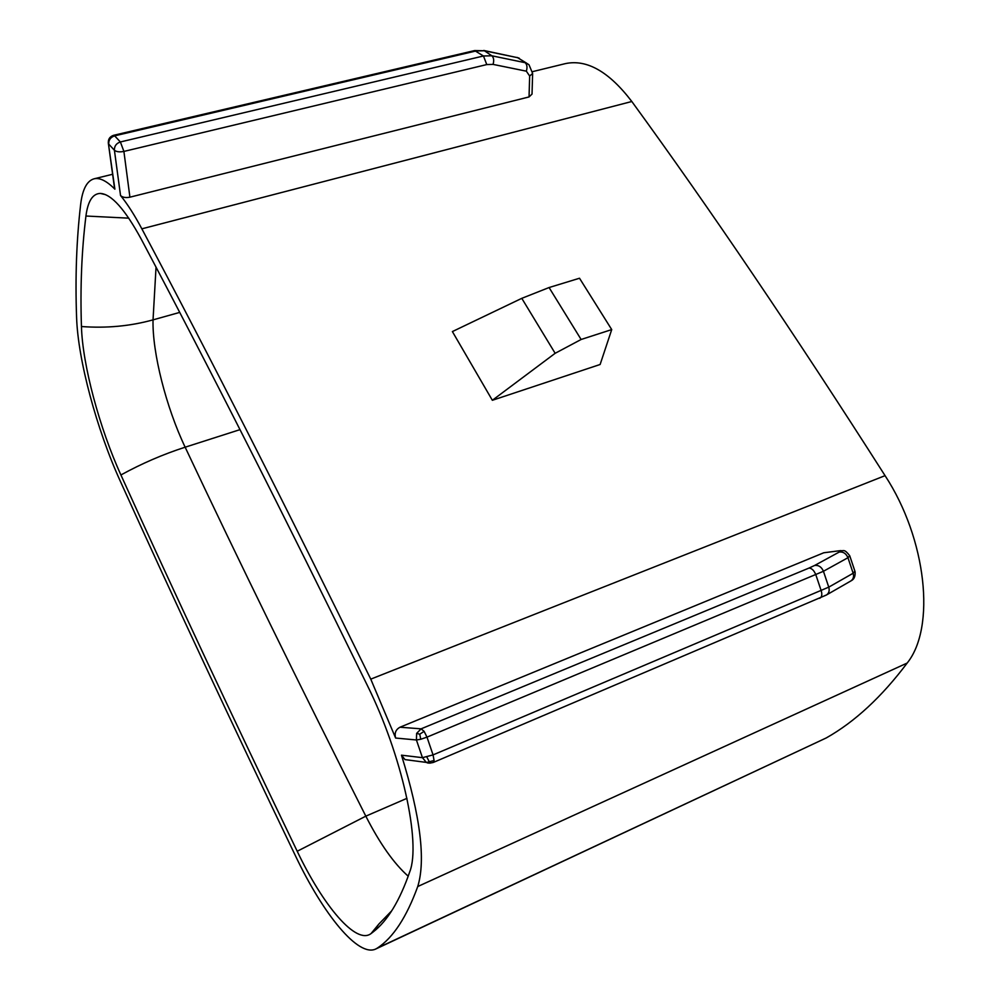 <?xml version="1.0" encoding="UTF-8"?>
<svg xmlns="http://www.w3.org/2000/svg" width="1000" height="1000" viewBox="0 0 1000 1000"><rect width="100%" height="100%" fill="white"/><g stroke="black" fill="none" stroke-linecap="round" stroke-linejoin="round"><path stroke-width="1.5" d="M410.138 760.238L405 759.6L401.475 755.175C420.425 816.425 425.85 860.212 417.738 886.538C406.613 917.163 393.162 937.675 377.4 948.062L375.763 949C358.25 957.487 323.35 914.362 295.625 856.162C230.912 721.587 172.425 596.475 120.15 480.85C96.762 429.55 77.9 359.913 76.588 317.312C75.15 277.587 76.5 239.887 80.675 204.213C82.5 189.262 86.975 180.787 94.1 178.8C99.775 177.488 106.713 180.95 114.887 189.175L114.475 187.9M493.062 64.4C494.175 60.438 493.775 57.575 491.838 55.788L525.112 62.688C527.075 64.45 527.487 67.275 526.35 71.175L493.062 64.4L486.775 64.575L123.9 151.425L129.913 197.188C125.662 197.963 122.537 197.413 120.538 195.512C127.4 203.938 134.512 215.05 141.85 228.825C209.662 356.163 285.975 506.275 370.763 679.137L395.613 738.037C394.325 733.112 395.788 729.513 400 727.225L823.763 552.775L839.75 550.712M600.125 364.487L611.725 329.588L581.112 339.487L549.075 287.538L521.788 298.337L452.388 331.575L492.35 400.288L600.125 364.487M492.35 400.288L555.15 353.3L581.112 339.487M532.513 71.65L565.462 63.6C586.975 59.1 609.087 71.725 631.812 101.5C709.788 208.538 794.212 333.25 885.062 475.65C926.712 539.225 935.837 627.537 907.175 663.05C881.7 696.938 854.737 721.9 826.263 737.938L375.763 949M400 727.225L421.112 728.838L416.65 733.375L419.75 734.2L420.788 739.262L426.987 737.138L823.438 571.275L828.763 587.137L433.05 754.9L422.45 757.675L426.213 762.262L430.037 763.162M549.075 287.538L579.513 278.238L611.725 329.588M826.575 594.913L850.675 581.062C853.288 579.388 854.112 576.788 853.15 573.25L847.95 557.712L823.438 571.275C821.587 566.987 818.675 565.037 814.688 565.425L809.013 568.062C811.825 568.25 814.112 570.513 815.863 574.837L821.213 590.763C822.3 594.45 821.875 596.912 819.95 598.15L819.163 598.337M532.612 74.15L532.025 94.1L529.05 96.938L529.65 76L532.638 73.475L528.975 64.725L517.612 57.688L526.575 63.137M129.913 197.188L529.05 96.938M432.638 762.562L433.162 762.5C429.725 763.3 427.55 763.288 426.65 762.45L434.075 760.487L433.05 754.9L426.987 737.138L424.125 731.363L421.112 728.838L809.013 568.062M405 759.6L426.575 762.438M419.75 734.2L424.125 731.363M428.975 761.2L426.85 757.013M367.413 685.562C283.738 514.462 208.363 365.688 141.275 239.213C124.987 209.25 111.312 193.975 100.262 193.412C92.625 193.7 87.85 201.238 85.938 216.025C81.65 250.763 80.15 287.6 81.45 326.525C82.475 364.875 99.625 428.363 120.913 474.963C173.4 590.862 232.162 716.3 297.213 851.263C323.3 905.987 356.125 945.075 371.037 933.587L373.175 931.95C387.5 920.913 399.7 900.85 409.762 871.762C421.125 842.7 401.925 755.037 367.413 685.562M474.6 50.575L484.412 50.763L476.062 50.95L114.637 135.85L113.6 135.312L474.6 50.575L483.462 55.987L120.388 141.962C116.275 143.35 114.288 146.113 114.412 150.25L120.538 195.512M416.65 733.375L416.413 739.975L420.788 739.262M395.613 738.037L416.413 739.975L422.45 757.675L401.475 755.175M483.787 50.462L517.612 57.688L484.412 50.763L491.838 55.788L483.462 55.987L486.775 64.575M123.9 151.425L120.388 141.962L114.637 135.85C110.55 137.238 108.575 139.975 108.713 144.088L114.412 150.25C116.425 151.85 119.575 152.25 123.9 151.425M826.263 737.938L377.4 948.062M849.887 556.213L854.9 571.163L853.15 573.25L828.763 587.137C829.75 590.75 828.925 593.387 826.287 595.075L824.812 595.6M108.275 142.7L114.887 189.175M885.062 475.65L370.763 679.137M907.175 663.05L417.738 886.538M814.688 565.425L839.3 552.013C843.25 551.613 846.125 553.513 847.95 557.712L849.725 555.712C844.025 548.475 844 551.287 840.612 550.612L823.763 552.775M839.3 552.013L840.3 551.112L838.812 551M555.15 353.3L521.788 298.337M631.812 101.5L141.85 228.825M826.287 595.075L433.162 762.5L434.075 760.487M526.35 71.175L529.65 76M371.037 933.587L378.988 923.913L391.5 911.125M297.213 851.263L365.825 816.162C379.8 843.55 393.925 863.562 408.225 876.213M120.913 474.963C141.713 463.55 163.113 454.3 185.15 447.2C238.812 561.1 299.037 684.087 365.825 816.162L406.962 798.337M81.45 326.525C106.412 328.387 130.275 326.163 153.038 319.862C152.2 352.713 166.25 407.537 185.15 447.2L240 429.637M156.037 267.2L153.038 319.862L179.688 312.413M85.938 216.025L128.775 218.162M113.6 135.312C109.65 136.637 107.925 139.425 108.413 143.663L114.6 188.787M94.1 178.8L112.613 174.275M850.675 581.062C851.388 580.5 855.662 579.425 855.088 571.7M517 57.4L519.35 58.275M373.175 931.95L378.988 923.913L391.675 910.863M100.262 193.412L105.562 194.662"/></g></svg>
